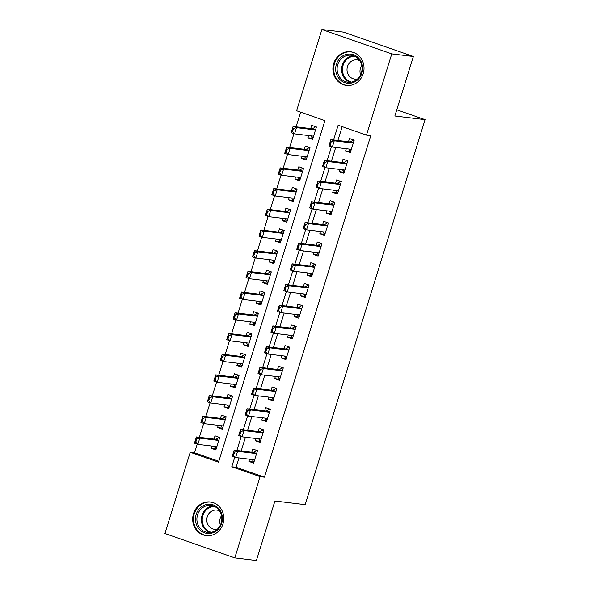 <?xml version="1.0" encoding="UTF-8"?>
<svg xmlns="http://www.w3.org/2000/svg" width="590" height="590" viewBox="0 0 590 590"><rect width="100%" height="100%" fill="white"/><g stroke="black" fill="none" stroke-linecap="round" stroke-linejoin="round"><path stroke-width="0.89" d="M363.197 73.735A16.963 15.546 96.9 0 1 346.426 85.432A16.963 15.546 96.9 0 1 333.733 63.455A16.963 15.546 96.9 0 1 350.504 51.758A16.963 15.546 96.9 0 1 363.197 73.735M222.976 523.927A16.963 15.546 96.9 0 1 206.205 535.631A16.963 15.546 96.9 0 1 193.513 513.654A16.963 15.546 96.9 0 1 210.276 501.95A16.963 15.546 96.9 0 1 222.976 523.927M321.904 29.5L343.498 32.111L413.384 56.485L394.85 115.994L425.08 119.652L305.17 504.649L274.933 500.991L256.399 560.5L234.805 557.889L164.92 533.515L190.223 452.272L218.551 462.154L324.928 120.626L296.6 110.743L321.904 29.5L391.782 53.874L366.479 135.117L338.151 125.235L333.557 139.978M197.237 444.137L194.545 452.796L190.223 452.272M300.642 112.152L296.069 126.835M293.945 133.657L289.624 147.537M287.5 154.351L283.171 168.231M281.046 175.053L276.725 188.933M274.601 195.755L270.279 209.627M268.155 216.449L263.833 230.329M261.709 237.151L257.387 251.03M255.264 257.852L250.942 271.725M248.818 278.546L244.489 292.426M242.365 299.248L238.043 313.12M235.919 319.942L231.597 333.822M229.473 340.644L225.151 354.524M223.027 361.346L218.706 375.218M216.582 382.04L212.26 395.92M210.136 402.741L205.807 416.614M203.683 423.436L199.361 437.315M346.308 148.732L345.615 150.952L350.335 152.596L354.207 140.177L349.487 138.532L348.469 141.777M339.855 169.433L339.169 171.646L343.889 173.298L347.761 160.878L343.041 159.226L342.023 162.479M333.409 190.135L332.723 192.347L337.443 193.992L341.315 181.572L336.588 179.928L335.577 183.18M326.963 210.829L326.277 213.042L330.997 214.694L334.862 202.274L330.142 200.622L329.132 203.875M320.518 231.531L319.832 233.743L324.552 235.388L328.416 222.968L323.696 221.324L322.686 224.576M314.072 252.232L313.379 254.445L318.106 256.09L321.97 243.67L317.25 242.025L316.24 245.27M307.626 272.927L306.933 275.139L311.653 276.791L315.525 264.372L310.805 262.72L309.787 265.972M301.18 293.628L300.487 295.841L305.207 297.485L309.079 285.066L304.359 283.421L303.341 286.674M294.727 314.322L294.041 316.535L298.761 318.187L302.633 305.768L297.906 304.123L296.895 307.368M288.281 335.024L287.596 337.237L292.316 338.881L296.18 326.462L291.46 324.817L290.45 328.07M281.836 355.726L281.15 357.938L285.87 359.583L289.734 347.163L285.014 345.519L284.004 348.764M275.39 376.42L274.697 378.632L279.424 380.285L283.288 367.865L278.569 366.213L277.558 369.465M268.944 397.122L268.251 399.334L272.971 400.979L276.843 388.559L272.123 386.915L271.105 390.167M262.498 417.816L261.805 420.036L266.525 421.68L270.397 409.261L265.677 407.616L264.659 410.861M256.045 438.518L255.359 440.73L260.079 442.375L263.951 429.955L259.224 428.311L258.214 431.563M216.183 448.865L211.139 448.252L211.825 446.04M211.139 448.252L215.859 449.904L219.723 437.485L215.003 435.833L213.993 439.085M222.629 428.17L217.585 427.558L218.27 425.346M217.585 427.558L222.305 429.203L226.177 416.783L221.449 415.139L220.439 418.391M229.075 407.469L224.03 406.857L224.724 404.644M224.03 406.857L228.75 408.509L232.622 396.089L227.902 394.437L226.885 397.69M235.521 386.767L230.476 386.162L231.169 383.943M230.476 386.162L235.196 387.807L239.068 375.388L234.348 373.743L233.33 376.988M241.966 366.073L236.922 365.461L237.615 363.248M236.922 365.461L241.649 367.105L245.514 354.686L240.794 353.041L239.783 356.294M248.419 345.371L243.375 344.759L244.061 342.547M243.375 344.759L248.095 346.411L251.959 333.992L247.24 332.34L246.229 335.592M254.865 324.677L249.821 324.065L250.507 321.852M249.821 324.065L254.541 325.709L258.405 313.29L253.685 311.645L252.675 314.89M261.311 303.975L256.267 303.363L256.952 301.151M256.267 303.363L260.987 305.008L264.858 292.588L260.131 290.944L259.121 294.196M267.757 283.274L262.712 282.669L263.406 280.449M262.712 282.669L267.432 284.314L271.304 271.894L266.584 270.25L265.566 273.495M274.203 262.58L269.158 261.967L269.851 259.755M269.158 261.967L273.878 263.612L277.75 251.193L273.03 249.548L272.012 252.8M280.648 241.878L275.604 241.266L276.297 239.053M275.604 241.266L280.331 242.918L284.196 230.498L279.476 228.846L278.465 232.099M287.101 221.184L282.057 220.572L282.743 218.359M282.057 220.572L286.777 222.216L290.641 209.797L285.921 208.152L284.911 211.397M293.547 200.482L288.503 199.87L289.189 197.657M288.503 199.87L293.223 201.515L297.087 189.095L292.367 187.45L291.357 190.703M299.993 179.78L294.948 179.176L295.634 176.956M294.948 179.176L299.668 180.82L303.54 168.401L298.813 166.756L297.803 170.001M306.439 159.086L301.394 158.474L302.08 156.262M301.394 158.474L306.114 160.119L309.986 147.699L305.259 146.054L304.248 149.307M194.545 452.796L218.831 461.262M308.533 135.56L307.84 137.772L312.56 139.424L316.432 127.005L311.712 125.353L310.694 128.605M239.009 457.936L236.096 467.287L264.423 477.17L370.8 135.641L366.479 135.117M342.193 126.644L337.878 140.494M335.71 147.456L331.433 161.195M329.264 168.15L324.987 181.897M322.819 188.852L318.534 202.591M316.373 209.546L312.088 223.293M309.927 230.248L305.642 243.994M303.474 250.949L299.196 264.689M297.028 271.643L292.751 285.39M290.582 292.345L286.305 306.085M284.137 313.047L279.859 326.786M277.691 333.741L273.406 347.488M271.245 354.443L266.96 368.182M264.792 375.137L260.514 388.884M258.346 395.838L254.069 409.578M251.901 416.54L247.623 430.28M245.455 437.234L241.177 450.981M249.6 459.219L248.914 461.432L253.634 463.076L257.506 450.657L252.778 449.012L251.768 452.257M425.08 119.652L396.782 109.784M413.384 56.485L391.782 53.874M264.423 477.17L260.109 476.646L234.805 557.889M234.746 457.221L231.774 466.764L260.109 476.646M331.455 146.74L327.111 160.672M325.009 167.435L320.665 181.373M318.556 188.136L314.219 202.068M312.11 208.831L307.774 222.769M305.664 229.532L301.328 243.471M299.219 250.234L294.875 264.165M292.773 270.928L288.429 284.867M286.327 291.63L281.983 305.561M279.874 312.331L275.537 326.263M273.428 333.026L269.092 346.964M266.982 353.727L262.646 367.659M260.537 374.421L256.193 388.36M254.091 395.123L249.747 409.062M247.645 415.825L243.301 429.756M241.192 436.519L236.856 450.458M236.096 467.287L231.774 466.764M253.958 462.044L248.914 461.432M312.884 138.385L307.84 137.772M260.404 441.342L255.359 440.73M266.85 420.641L261.805 420.036M273.295 399.946L268.251 399.334M279.741 379.245L274.697 378.632M286.194 358.543L281.15 357.938M292.64 337.849L287.596 337.237M299.086 317.147L294.041 316.535M305.531 296.453L300.487 295.841M311.977 275.751L306.933 275.139M318.423 255.05L313.379 254.445M324.876 234.355L319.832 233.743M331.322 213.654L326.277 213.042M337.768 192.959L332.723 192.347M344.213 172.258L339.169 171.646M350.659 151.556L345.615 150.952M254.179 461.314L252.778 460.827L252.896 460.429M257.498 450.657L256.001 450.472L255.787 451.158M257.41 450.967L256.001 450.472L255.846 451.129L253.457 452.36A2.176 0.856 109.2 0 1 253.162 452.427L234.164 450.133L237.564 451.313L256.562 453.614A2.176 0.856 109.2 0 0 256.584 453.614L253.162 452.427M256.001 450.472L255.846 451.129M233.574 455.34L234.54 452.235L233.972 452.043L233.006 455.148L235.624 457.523L232.224 456.343L234.164 450.133L233.972 452.043M254.644 459.824A2.176 0.856 109.2 0 0 254.629 459.824L235.624 457.523L237.564 451.313L234.54 452.235M252.933 460.473L252.114 459.522M232.224 456.343L233.006 455.148M219.723 437.478L218.226 437.301L219.635 437.787M214.34 446.342L215.003 447.648L216.405 448.142M218.012 437.987L218.226 437.301L218.071 437.95L215.682 439.189A2.176 0.856 -70.8 0 1 215.387 439.255L196.389 436.954L199.789 438.141L197.849 444.351L216.855 446.652A2.176 0.856 -70.8 0 1 216.869 446.652M195.799 442.168L197.849 444.351L194.449 443.164L196.389 436.954L195.231 441.969L195.799 442.168L196.765 439.063L196.197 438.864M218.809 440.442A2.176 0.856 -70.8 0 1 218.787 440.442L199.789 438.141L196.765 439.063M218.226 437.301L218.071 437.95M195.231 441.969L194.449 443.164M221.685 523.323A14.676 13.452 96.9 0 1 204.582 532.844A14.676 13.452 96.9 0 1 196.182 514.428A14.676 13.452 96.9 0 1 213.285 504.907A14.676 13.452 96.9 0 1 221.685 523.323M197.561 514.812A13.592 12.456 -83.1 0 0 207.732 532.423A13.592 12.456 -83.1 0 0 221.169 523.042A13.592 12.456 -83.1 0 0 210.999 505.438A13.592 12.456 -83.1 0 0 197.561 514.812M220.394 525.026A9.676 8.872 96.9 0 1 220.24 518.33A9.676 8.872 96.9 0 1 221.53 515.638M219.598 510.933A9.676 8.872 -83.1 0 0 216.832 510.085A9.676 8.872 -83.1 0 0 207.267 516.759A9.676 8.872 -83.1 0 0 214.509 529.296A9.676 8.872 -83.1 0 0 217.393 529.134M212.798 502.488A16.852 15.443 -83.1 0 0 210.955 502.142A16.852 15.443 -83.1 0 0 194.294 513.772A16.852 15.443 -83.1 0 0 206.906 535.609A16.852 15.443 -83.1 0 0 208.779 535.705M351.758 82.998A14.676 13.452 96.9 0 1 335.939 71.81A14.676 13.452 96.9 0 1 346.551 54.354A14.676 13.452 96.9 0 1 362.371 65.542A14.676 13.452 96.9 0 1 351.758 82.998M347.171 55.467A13.592 12.456 -83.1 0 0 337.119 69.443A13.592 12.456 -83.1 0 0 347.953 82.224A13.592 12.456 -83.1 0 0 352.001 81.995A13.592 12.456 -83.1 0 0 362.054 68.02A13.592 12.456 -83.1 0 0 351.22 55.239A13.592 12.456 -83.1 0 0 347.171 55.467M360.615 74.827A9.676 8.872 96.9 0 1 361.751 65.438M359.819 60.733A9.676 8.872 -83.1 0 0 357.053 59.885A9.676 8.872 -83.1 0 0 354.177 60.055A9.676 8.872 -83.1 0 0 347.016 70.004A9.676 8.872 -83.1 0 0 354.73 79.104A9.676 8.872 -83.1 0 0 357.606 78.935A9.676 8.872 -83.1 0 0 357.614 78.935M353.019 52.296A16.852 15.443 -83.1 0 0 351.175 51.95A16.852 15.443 -83.1 0 0 346.16 52.23A16.852 15.443 -83.1 0 0 333.697 69.561A16.852 15.443 -83.1 0 0 347.127 85.41A16.852 15.443 -83.1 0 0 349 85.513M260.632 440.612L259.224 440.125L259.342 439.734M263.944 429.955L262.447 429.778L262.233 430.457M263.855 430.265L262.447 429.778L262.292 430.427L259.902 431.666A2.176 0.856 109.2 0 1 259.615 431.733L240.609 429.432L244.009 430.619L263.015 432.92A2.176 0.856 109.2 0 0 263.029 432.92L259.615 431.733M262.447 429.778L262.292 430.427M240.019 434.646L240.986 431.541L240.418 431.342L239.452 434.447L242.07 436.829L238.67 435.641L240.609 429.432L240.418 431.342M261.09 439.13A2.176 0.856 109.2 0 0 261.075 439.13L242.07 436.829L244.009 430.619L240.986 431.541M259.386 439.779L258.56 438.82M238.67 435.641L239.452 434.447M267.078 419.918L265.67 419.424L265.795 419.033M270.39 409.261L268.893 409.077L268.679 409.762M270.301 409.571L268.893 409.077L268.745 409.726L266.348 410.965A2.176 0.856 109.2 0 1 266.06 411.031L247.055 408.73L250.455 409.917L269.46 412.218A2.176 0.856 109.2 0 0 269.475 412.218M268.893 409.077L268.745 409.726M246.465 413.944L247.431 410.839L246.863 410.64L245.897 413.745L248.523 416.127L245.123 414.94L247.055 408.73L246.863 410.64M267.543 418.428A2.176 0.856 109.2 0 0 267.528 418.428L248.523 416.127L250.455 409.917L247.431 410.839M265.832 419.077L265.006 418.126M245.123 414.94L245.897 413.745M273.524 399.216L272.115 398.729L272.241 398.331M276.835 388.559L275.338 388.375L275.124 389.061M276.747 388.869L275.338 388.375L275.191 389.031L272.801 390.27A2.176 0.856 109.2 0 1 272.506 390.337L253.501 388.036L256.901 389.216L275.906 391.517A2.176 0.856 109.2 0 0 275.921 391.524M275.338 388.375L275.191 389.031M252.911 393.25L253.877 390.145L253.309 389.946L252.343 393.051L254.969 395.425L251.569 394.245L253.501 388.036L253.309 389.946M273.989 397.734A2.176 0.856 109.2 0 0 273.974 397.726L254.969 395.425L256.901 389.216L253.877 390.145M272.278 398.375L271.452 397.424M251.569 394.245L252.343 393.051M279.97 378.522L278.561 378.028L278.687 377.637M283.281 367.858L281.784 367.681L281.578 368.359M283.193 368.167L281.784 367.681L281.637 368.33L279.247 369.569A2.176 0.856 109.2 0 1 278.952 369.635L259.947 367.334L263.346 368.521L282.352 370.822A2.176 0.856 109.2 0 0 282.367 370.822L278.952 369.635M281.784 367.681L281.637 368.33M259.357 372.548L260.323 369.443L259.755 369.244L258.789 372.349L261.414 374.731L258.014 373.544L259.947 367.334L259.755 369.244M280.434 377.032A2.176 0.856 109.2 0 0 280.42 377.032L261.414 374.731L263.346 368.521L260.323 369.443M278.723 377.681L277.897 376.722M258.014 373.544L258.789 372.349M226.169 416.783L224.672 416.599L226.081 417.093M220.785 425.648L221.449 426.954L222.858 427.44M224.458 417.285L224.672 416.599L224.517 417.255L222.128 418.494A2.176 0.856 -70.8 0 1 221.84 418.553L202.835 416.26L206.234 417.44L204.295 423.65L223.3 425.95A2.176 0.856 -70.8 0 1 223.315 425.95M202.245 421.467L204.295 423.65L200.895 422.47L202.835 416.26L201.677 421.275L202.245 421.467L203.211 418.362L202.643 418.17M225.255 419.741A2.176 0.856 -70.8 0 1 225.24 419.741L206.234 417.44L203.211 418.362M224.672 416.599L224.517 417.255M201.677 421.275L200.895 422.47M232.615 396.082L231.118 395.905L232.526 396.392M227.231 404.947L227.895 406.252L229.304 406.746M230.904 396.583L231.118 395.905L230.97 396.554L228.573 397.793A2.176 0.856 -70.8 0 1 228.286 397.859L209.28 395.558L212.68 396.746L210.748 402.955L229.753 405.256A2.176 0.856 -70.8 0 1 229.768 405.256M208.69 400.772L210.748 402.955L207.348 401.768L209.28 395.558L208.123 400.573L208.69 400.772L209.656 397.667L209.089 397.468M228.286 397.859L231.686 399.047A2.176 0.856 -70.8 0 1 231.686 399.047L212.68 396.746L209.656 397.667M231.118 395.905L230.97 396.554M208.123 400.573L207.348 401.768M239.061 375.388L237.564 375.203L238.972 375.697M233.677 384.252L234.341 385.55L235.749 386.044M237.35 375.889L237.564 375.203L237.416 375.852L235.027 377.091A2.176 0.856 -70.8 0 1 234.731 377.158L215.726 374.856L219.126 376.044L217.194 382.254L236.199 384.555A2.176 0.856 -70.8 0 1 236.214 384.555M215.136 380.071L217.194 382.254L213.794 381.066L215.726 374.856L214.568 379.872L215.136 380.071L216.102 376.966L215.534 376.767M234.731 377.158L238.131 378.345A2.176 0.856 -70.8 0 1 238.131 378.345L219.126 376.044L216.102 376.966M237.564 375.203L237.416 375.852M214.568 379.872L213.794 381.066M245.506 354.686L244.009 354.502L245.418 354.996M240.123 363.551L240.786 364.856L242.195 365.343M243.803 355.187L244.009 354.502L243.862 355.158L241.472 356.397A2.176 0.856 -70.8 0 1 241.177 356.463L222.172 354.162L225.572 355.35L223.64 361.559L242.645 363.853A2.176 0.856 -70.8 0 1 242.66 363.86M221.582 359.376L223.64 361.559L220.24 360.372L222.172 354.162L221.014 359.177L221.582 359.376L222.548 356.272L221.98 356.072M241.177 356.463L244.577 357.643A2.176 0.856 -70.8 0 1 244.577 357.643L225.572 355.35L222.548 356.272M244.009 354.502L243.862 355.158M221.014 359.177L220.24 360.372M286.416 357.82L285.014 357.326L285.132 356.935M289.727 347.163L288.237 346.979L288.023 347.665M289.638 347.473L288.237 346.979L288.082 347.628L285.693 348.867A2.176 0.856 109.2 0 1 285.398 348.933L266.392 346.632L269.792 347.82L288.798 350.121A2.176 0.856 109.2 0 0 288.812 350.121L285.398 348.933M288.237 346.979L288.082 347.628M265.802 351.846L266.769 348.742L266.208 348.55L265.242 351.655L267.86 354.03L264.46 352.842L266.392 346.632L266.208 348.55M286.88 356.331A2.176 0.856 109.2 0 0 286.865 356.331L267.86 354.03L269.792 347.82L266.769 348.742M285.169 356.98L284.343 356.028M264.46 352.842L265.242 351.655M251.952 333.984L250.462 333.807L251.864 334.294M246.568 342.849L247.232 344.154L248.641 344.649M250.249 334.493L250.462 333.807L250.308 334.456L247.918 335.695A2.176 0.856 -70.8 0 1 247.623 335.762L228.618 333.461L232.018 334.648L230.085 340.858L249.091 343.159A2.176 0.856 -70.8 0 1 249.105 343.159M228.028 338.675L230.085 340.858L226.685 339.67L228.618 333.461L227.46 338.476L228.028 338.675L228.994 335.57L228.433 335.371M251.038 336.949A2.176 0.856 -70.8 0 1 251.023 336.949L232.018 334.648L228.994 335.57M250.462 333.807L250.308 334.456M227.46 338.476L226.685 339.67M292.861 337.119L291.46 336.632L291.578 336.241M296.18 326.462L294.683 326.285L294.469 326.963M296.084 326.772L294.683 326.285L294.528 326.934L292.139 328.173A2.176 0.856 109.2 0 1 291.844 328.239L272.846 325.938L276.245 327.126L295.243 329.419A2.176 0.856 109.2 0 0 295.258 329.427M294.683 326.285L294.528 326.934M272.248 331.152L273.222 328.047L272.654 327.848L271.688 330.953L274.306 333.335L270.906 332.148L272.846 325.938L272.654 327.848M293.326 335.636A2.176 0.856 109.2 0 0 293.311 335.629L274.306 333.335L276.245 327.126L273.222 328.047M291.615 336.285L290.796 335.327M270.906 332.148L271.688 330.953M258.405 313.29L256.908 313.106L258.309 313.6M253.022 322.155L253.685 323.46L255.087 323.947M256.694 313.792L256.908 313.106L256.753 313.762L254.364 315.001A2.176 0.856 -70.8 0 1 254.069 315.06L235.071 312.766L238.471 313.946L236.531 320.156L255.536 322.457A2.176 0.856 -70.8 0 1 255.551 322.457M234.473 317.973L236.531 320.156L233.131 318.976L235.071 312.766L233.913 317.781L234.473 317.973L235.447 314.868L234.879 314.677M257.483 316.247A2.176 0.856 -70.8 0 1 257.469 316.247L238.471 313.946L235.447 314.868M256.908 313.106L256.753 313.762M233.913 317.781L233.131 318.976M299.314 316.424L297.906 315.93L298.024 315.539M302.626 305.768L301.129 305.583L300.915 306.269M302.537 306.07L301.129 305.583L300.974 306.232L298.584 307.471A2.176 0.856 109.2 0 1 298.297 307.538L279.291 305.237L282.691 306.424L301.697 308.725A2.176 0.856 109.2 0 0 301.711 308.725L298.297 307.538M301.129 305.583L300.974 306.232M278.701 310.451L279.667 307.346L279.1 307.147L278.133 310.252L280.752 312.634L277.352 311.446L279.291 305.237L279.1 307.147M299.772 314.935A2.176 0.856 109.2 0 0 299.757 314.935L280.752 312.634L282.691 306.424L279.667 307.346M298.068 315.584L297.242 314.632M277.352 311.446L278.133 310.252M264.851 292.588L263.354 292.411L264.762 292.898M259.467 301.453L260.131 302.759L261.54 303.245M263.14 293.09L263.354 292.411L263.199 293.06L260.81 294.299A2.176 0.856 -70.8 0 1 260.522 294.366L241.517 292.065L244.916 293.252L242.977 299.462L261.982 301.763A2.176 0.856 -70.8 0 1 261.997 301.763M240.927 297.279L242.977 299.462L239.577 298.274L241.517 292.065L240.359 297.08L240.927 297.279L241.893 294.174L241.325 293.975M263.937 295.553A2.176 0.856 -70.8 0 1 263.922 295.553L244.916 293.252L241.893 294.174M263.354 292.411L263.199 293.06M240.359 297.08L239.577 298.274M305.76 295.723L304.352 295.236L304.477 294.838M309.072 285.066L307.574 284.882L307.361 285.567M308.983 285.376L307.574 284.882L307.427 285.538L305.03 286.777A2.176 0.856 109.2 0 1 304.742 286.843L285.737 284.542L289.137 285.722L308.142 288.023A2.176 0.856 109.2 0 0 308.157 288.023M307.574 284.882L307.427 285.538M285.147 289.749L286.113 286.651L285.545 286.452L284.579 289.557L287.205 291.932L283.805 290.752L285.737 284.542L285.545 286.452M306.225 294.24A2.176 0.856 109.2 0 0 306.203 294.233L287.205 291.932L289.137 285.722L286.113 286.651M304.514 294.882L303.688 293.931M283.805 290.752L284.579 289.557M271.297 271.894L269.8 271.71L271.208 272.204M265.913 280.759L266.577 282.057L267.985 282.551M269.586 272.396L269.8 271.71L269.652 272.359L267.255 273.598A2.176 0.856 -70.8 0 1 266.968 273.664L247.962 271.363L251.362 272.55L249.43 278.76L268.428 281.061A2.176 0.856 -70.8 0 1 268.45 281.061M247.372 276.577L249.43 278.76L246.03 277.573L247.962 271.363L246.804 276.378L247.372 276.577L248.338 273.472L247.77 273.273M266.968 273.664L270.368 274.852A2.176 0.856 -70.8 0 1 270.368 274.852L251.362 272.55L248.338 273.472M269.8 271.71L269.652 272.359M246.804 276.378L246.03 277.573M312.206 275.029L310.797 274.534L310.923 274.144M315.517 264.364L314.02 264.187L313.806 264.866M315.429 264.674L314.02 264.187L313.873 264.836L311.483 266.075A2.176 0.856 109.2 0 1 311.188 266.142L292.183 263.841L295.583 265.028L314.588 267.329A2.176 0.856 109.2 0 0 314.603 267.329M314.02 264.187L313.873 264.836M291.593 269.055L292.559 265.95L291.991 265.751L291.025 268.856L293.65 271.238L290.251 270.05L292.183 263.841L291.991 265.751M312.671 273.539A2.176 0.856 109.2 0 0 312.656 273.539L293.65 271.238L295.583 265.028L292.559 265.95M310.959 274.188L310.134 273.229M290.251 270.05L291.025 268.856M277.743 251.193L276.245 251.008L277.654 251.502M272.359 260.057L273.023 261.363L274.431 261.849M276.031 251.694L276.245 251.008L276.098 251.665L273.708 252.904A2.176 0.856 -70.8 0 1 273.413 252.97L254.408 250.669L257.808 251.849L255.876 258.059L274.881 260.36A2.176 0.856 -70.8 0 1 274.896 260.367M253.818 255.883L255.876 258.059L252.476 256.879L254.408 250.669L253.25 255.684L253.818 255.883L254.784 252.778L254.216 252.579M273.413 252.97L276.813 254.15A2.176 0.856 -70.8 0 1 276.813 254.15L257.808 251.849L254.784 252.778M276.245 251.008L276.098 251.665M253.25 255.684L252.476 256.879M318.652 254.327L317.243 253.833L317.368 253.442M321.963 243.67L320.466 243.486L320.259 244.172M321.875 243.98L320.466 243.486L320.318 244.135L317.929 245.374A2.176 0.856 109.2 0 1 317.634 245.44L298.629 243.139L302.028 244.326L321.034 246.627A2.176 0.856 109.2 0 0 321.048 246.627L317.634 245.44M320.466 243.486L320.318 244.135M298.038 248.353L299.005 245.248L298.437 245.049L297.471 248.154L300.096 250.536L296.696 249.349L298.629 243.139L298.437 245.049M319.116 252.837A2.176 0.856 109.2 0 0 319.102 252.837L300.096 250.536L302.028 244.326L299.005 245.248M317.405 253.486L316.579 252.535M296.696 249.349L297.471 248.154M284.188 230.491L282.691 230.314L284.1 230.801M278.805 239.356L279.468 240.661L280.877 241.155M282.485 230.992L282.691 230.314L282.544 230.963L280.154 232.202A2.176 0.856 -70.8 0 1 279.859 232.268L260.854 229.967L264.254 231.155L262.321 237.364L281.327 239.665A2.176 0.856 -70.8 0 1 281.342 239.665M260.264 235.181L262.321 237.364L258.921 236.177L260.854 229.967L259.696 234.982L260.264 235.181L261.23 232.077L260.662 231.877M279.859 232.268L283.259 233.456A2.176 0.856 -70.8 0 1 283.259 233.456L264.254 231.155L261.23 232.077M282.691 230.314L282.544 230.963M259.696 234.982L258.921 236.177M325.097 233.625L323.689 233.139L323.814 232.748M328.409 222.968L326.919 222.791L326.705 223.47M328.32 223.278L326.919 222.791L326.764 223.44L324.375 224.679A2.176 0.856 109.2 0 1 324.08 224.746L305.074 222.445L308.474 223.632L327.48 225.926A2.176 0.856 109.2 0 0 327.494 225.933L324.08 224.746M326.919 222.791L326.764 223.44M304.484 227.659L305.45 224.554L304.89 224.355L303.916 227.46L306.542 229.842L303.142 228.655L305.074 222.445L304.89 224.355M325.562 232.143A2.176 0.856 109.2 0 0 325.547 232.136L306.542 229.842L308.474 223.632L305.45 224.554M323.851 232.792L323.025 231.833M303.142 228.655L303.916 227.46M290.634 209.797L289.144 209.612L290.546 210.106M285.25 218.661L285.914 219.967L287.323 220.454M288.93 210.298L289.144 209.612L288.989 210.269L286.6 211.5A2.176 0.856 -70.8 0 1 286.305 211.567L267.3 209.273L270.699 210.453L268.767 216.663L287.773 218.964A2.176 0.856 -70.8 0 1 287.787 218.964M266.709 214.48L268.767 216.663L265.367 215.475L267.3 209.273L266.142 214.288L266.709 214.48L267.676 211.375L267.115 211.183M289.719 212.754A2.176 0.856 -70.8 0 1 289.705 212.754L270.699 210.453L267.676 211.375M289.144 209.612L288.989 210.269M266.142 214.288L265.367 215.475M331.543 212.931L330.142 212.437L330.26 212.046M334.862 202.267L333.365 202.09L333.151 202.776M334.766 202.577L333.365 202.09L333.21 202.739L330.82 203.978A2.176 0.856 109.2 0 1 330.525 204.044L311.527 201.743L314.92 202.931L333.925 205.231A2.176 0.856 109.2 0 0 333.94 205.231L330.525 204.044M333.365 202.09L333.21 202.739M310.93 206.957L311.904 203.852L311.336 203.653L310.37 206.758L312.988 209.14L309.588 207.953L311.527 201.743L311.336 203.653M332.008 211.441A2.176 0.856 109.2 0 0 331.993 211.441L312.988 209.14L314.92 202.931L311.904 203.852M330.297 212.09L329.478 211.131M309.588 207.953L310.37 206.758M297.087 189.095L295.59 188.918L296.991 189.405M291.703 197.96L292.367 199.265L293.768 199.752M295.376 189.596L295.59 188.918L295.435 189.567L293.046 190.806A2.176 0.856 -70.8 0 1 292.751 190.872L273.753 188.571L277.145 189.759L275.213 195.969L294.218 198.269A2.176 0.856 -70.8 0 1 294.233 198.269M273.155 193.786L275.213 195.969L271.813 194.781L273.753 188.571L272.595 193.586L273.155 193.786L274.129 190.681L273.561 190.481M296.165 192.06A2.176 0.856 -70.8 0 1 296.151 192.06L277.145 189.759L274.129 190.681M295.59 188.918L295.435 189.567M272.595 193.586L271.813 194.781M337.996 192.229L336.588 191.743L336.706 191.344M341.308 181.572L339.81 181.388L339.597 182.074M341.219 181.882L339.81 181.388L339.656 182.044L337.266 183.284A2.176 0.856 109.2 0 1 336.979 183.343L317.973 181.049L321.373 182.229L340.378 184.53A2.176 0.856 109.2 0 0 340.393 184.53L336.979 183.343M339.81 181.388L339.656 182.044M317.383 186.256L318.349 183.151L317.781 182.959L316.815 186.064L319.433 188.439L316.034 187.259L317.973 181.049L317.781 182.959M338.454 190.747A2.176 0.856 109.2 0 0 338.439 190.74L319.433 188.439L321.373 182.229L318.349 183.151M336.75 191.389L335.924 190.437M316.034 187.259L316.815 186.064M303.533 168.401L302.036 168.216L303.444 168.71M298.149 177.266L298.813 178.564L300.221 179.058M301.822 168.902L302.036 168.216L301.881 168.865L299.491 170.104A2.176 0.856 -70.8 0 1 299.204 170.171L280.198 167.87L283.598 169.057L281.659 175.267L300.664 177.568A2.176 0.856 -70.8 0 1 300.679 177.568M279.608 173.084L281.659 175.267L278.259 174.079L280.198 167.87L279.041 172.885L279.608 173.084L280.575 169.979L280.007 169.78M302.618 171.358A2.176 0.856 -70.8 0 1 302.604 171.358L283.598 169.057L280.575 169.979M302.036 168.216L301.881 168.865M279.041 172.885L278.259 174.079M344.442 171.535L343.033 171.041L343.159 170.65M347.753 160.871L346.256 160.694L346.042 161.372M347.665 161.181L346.256 160.694L346.109 161.343L343.712 162.582A2.176 0.856 109.2 0 1 343.424 162.648L324.419 160.347L327.819 161.535L346.824 163.836A2.176 0.856 109.2 0 0 346.839 163.836M346.256 160.694L346.109 161.343M323.829 165.561L324.795 162.457L324.227 162.257L323.261 165.362L325.887 167.744L322.487 166.557L324.419 160.347L324.227 162.257M344.899 170.045A2.176 0.856 109.2 0 0 344.885 170.045L325.887 167.744L327.819 161.535L324.795 162.457M343.196 170.694L342.37 169.736M322.487 166.557L323.261 165.362M309.979 147.699L308.481 147.515L309.89 148.009M304.595 156.564L305.259 157.869L306.667 158.356M308.268 148.201L308.481 147.515L308.334 148.171L305.937 149.41A2.176 0.856 -70.8 0 1 305.649 149.477L286.644 147.175L290.044 148.356L288.112 154.565L307.11 156.866A2.176 0.856 -70.8 0 1 307.125 156.874M286.054 152.39L288.112 154.565L284.712 153.385L286.644 147.175L285.486 152.191L286.054 152.39L287.02 149.285L286.452 149.086M305.649 149.477L309.049 150.657A2.176 0.856 -70.8 0 1 309.049 150.657L290.044 148.356L287.02 149.285M308.481 147.515L308.334 148.171M285.486 152.191L284.712 153.385M350.888 150.834L349.479 150.339L349.605 149.948M354.199 140.177L352.702 139.992L352.488 140.678M354.111 140.486L352.702 139.992L352.555 140.641L350.158 141.88A2.176 0.856 109.2 0 1 349.87 141.947L330.865 139.646L334.265 140.833L353.27 143.134A2.176 0.856 109.2 0 0 353.285 143.134M352.702 139.992L352.555 140.641M330.275 144.86L331.241 141.755L330.673 141.556L329.707 144.661L332.332 147.043L328.932 145.855L330.865 139.646L330.673 141.556M351.352 149.344A2.176 0.856 109.2 0 0 351.338 149.344L332.332 147.043L334.265 140.833L331.241 141.755M349.641 149.993L348.815 149.041M328.932 145.855L329.707 144.661M316.424 126.998L314.927 126.821L316.336 127.307M311.041 135.862L311.704 137.168L313.113 137.662M314.713 127.499L314.927 126.821L314.78 127.47L312.383 128.709A2.176 0.856 -70.8 0 1 312.095 128.775L293.09 126.474L296.49 127.661L294.558 133.871L313.563 136.172A2.176 0.856 -70.8 0 1 313.578 136.172M292.5 131.688L294.558 133.871L291.158 132.684L293.09 126.474L291.932 131.489L292.5 131.688L293.466 128.583L292.898 128.384M312.095 128.775L315.495 129.962A2.176 0.856 -70.8 0 1 315.495 129.962L296.49 127.661L293.466 128.583M314.927 126.821L314.78 127.47M291.932 131.489L291.158 132.684M256.628 453.467L253.457 452.36M215.387 439.255L218.787 440.442M215.682 439.189L218.853 440.295M210.011 532.468A13.592 12.456 96.9 0 1 202.06 515.358A13.592 12.456 96.9 0 1 213.219 505.932M214.399 506.397A13.142 12.051 -83.1 0 0 202.879 515.542A13.142 12.051 -83.1 0 0 211.264 532.298M350.231 82.268A13.592 12.456 96.9 0 1 341.632 68.742A13.592 12.456 96.9 0 1 351.677 56.013A13.592 12.456 96.9 0 1 353.44 55.733M354.62 56.198A13.142 12.051 -83.1 0 0 352.178 56.5A13.142 12.051 -83.1 0 0 342.458 69.214A13.142 12.051 -83.1 0 0 351.485 82.106M263.074 432.772L259.902 431.666M269.519 412.071L266.348 410.965M269.46 412.218L266.06 411.031M275.965 391.376L272.801 390.27M275.906 391.517L272.506 390.337M282.411 370.675L279.247 369.569M221.84 418.553L225.24 419.741M222.128 418.494L225.299 419.593M228.573 397.793L231.745 398.899M235.027 377.091L238.19 378.197M241.472 356.397L244.636 357.503M288.864 349.973L285.693 348.867M247.623 335.762L251.023 336.949M247.918 335.695L251.089 336.802M295.31 329.279L292.139 328.173M295.243 329.419L291.844 328.239M254.069 315.06L257.469 316.247M254.364 315.001L257.535 316.1M301.756 308.577L298.584 307.471M260.522 294.366L263.922 295.553M260.81 294.299L263.981 295.406M308.201 287.876L305.03 286.777M308.142 288.023L304.742 286.843M267.255 273.598L270.427 274.704M314.647 267.181L311.483 266.075M314.588 267.329L311.188 266.142M273.708 252.904L276.872 254.01M321.093 246.48L317.929 245.374M280.154 232.202L283.318 233.308M327.546 225.786L324.375 224.679M286.305 211.567L289.705 212.754M286.6 211.5L289.771 212.606M333.992 205.084L330.82 203.978M292.751 190.872L296.151 192.06M293.046 190.806L296.217 191.912M340.437 184.382L337.266 183.284M299.204 170.171L302.604 171.358M299.491 170.104L302.663 171.211M346.883 163.688L343.712 162.582M346.824 163.836L343.424 162.648M305.937 149.41L309.108 150.509M353.329 142.987L350.158 141.88M353.27 143.134L349.87 141.947M312.383 128.709L315.554 129.815M210.955 502.142L212.009 502.274M206.906 535.609L207.96 535.735M351.175 51.95L352.23 52.075M347.127 85.41L348.181 85.535"/></g></svg>

